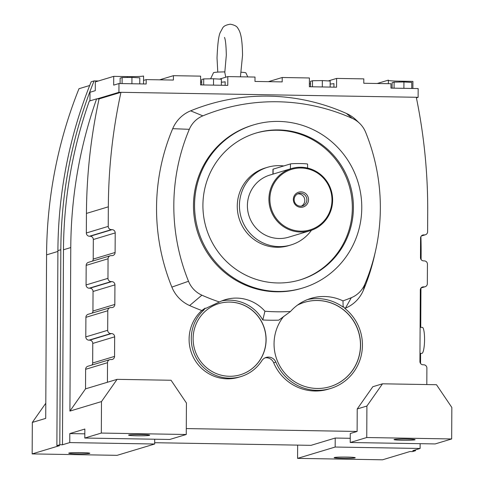 <?xml version="1.0" encoding="UTF-8"?>
<svg xmlns="http://www.w3.org/2000/svg" width="484" height="484" viewBox="0 0 484 484"><rect width="100%" height="100%" fill="white"/><g stroke="black" fill="none" stroke-linecap="round" stroke-linejoin="round"><path stroke-width="0.73" d="M120.958 92.311L99.069 98.905L96.606 98.869A449.999 440.96 73.2 0 0 70.773 247.572L69.92 411.091L85.523 388.858L107.418 382.263L107.521 362.697A3.213 3.146 -106.8 0 1 110.691 359.539L111.387 359.551A3.213 3.146 73.2 0 0 114.557 356.399L114.66 336.834A3.213 3.146 73.2 0 0 111.526 333.573L110.824 333.561A3.213 3.146 -106.8 0 1 107.69 330.3L107.793 310.734A3.213 3.146 -106.8 0 1 110.957 307.582L111.659 307.594A3.213 3.146 73.2 0 0 114.829 304.442L114.932 284.876A3.213 3.146 73.2 0 0 111.798 281.615L111.096 281.603A3.213 3.146 -106.8 0 1 107.962 278.342L108.059 258.777A3.213 3.146 -106.8 0 1 111.229 255.625L111.931 255.637A3.213 3.146 73.2 0 0 115.101 252.485L115.204 232.919A3.213 3.146 73.2 0 0 112.07 229.658L111.368 229.646A3.213 3.146 -106.8 0 1 108.234 226.385L108.331 206.819A545.165 534.221 -106.8 0 1 120.958 92.311L416.288 97.278A545.165 534.221 -106.8 0 1 427.711 212.192L427.608 231.757A3.213 3.146 -106.8 0 1 424.438 234.909L423.736 234.897A3.213 3.146 73.2 0 0 420.572 238.049L420.469 257.615A3.213 3.146 73.2 0 0 423.603 260.876L424.305 260.888A3.213 3.146 -106.8 0 1 427.439 264.149L427.336 283.715A3.213 3.146 -106.8 0 1 424.166 286.867L423.47 286.855A3.213 3.146 73.2 0 0 420.3 290.007L419.924 361.536A3.213 3.146 73.2 0 0 423.058 364.791L423.76 364.803A3.213 3.146 -106.8 0 1 426.894 368.064L426.809 384.55M420.554 363.478L420.602 353.368M420.741 327.341L420.947 288.083M421.098 259.563L421.128 253.459A449.999 440.96 73.2 0 0 420.905 236.628M420.1 327.329L422.302 327.365A13.014 2.474 91 0 1 424.565 339.629A13.014 2.474 91 0 1 421.86 353.387L419.967 353.356M265.111 357.833A8.125 7.962 -106.8 0 1 273.678 362.746A45.968 45.042 73.2 0 0 328.412 389.136L330.578 388.483A45.968 45.042 73.2 0 0 361.699 353.247A45.968 45.042 73.2 0 0 345.001 308.556L343.755 306.892A202.415 198.349 73.2 0 1 343.138 307.134L342.987 300.885A196.05 192.118 73.2 0 0 351.324 297.69A25.7 25.186 73.2 0 0 364.851 284.235A196.05 192.118 73.2 0 0 375.542 250.875A196.05 192.118 73.2 0 0 365.65 132.283A25.7 25.186 73.2 0 0 359.545 123.275A25.7 25.186 73.2 0 0 352.261 118.368A196.05 192.118 73.2 0 0 202.838 115.858A25.7 25.186 73.2 0 0 189.311 129.319A196.05 192.118 73.2 0 0 188.518 281.271A25.7 25.186 73.2 0 0 201.901 295.179A196.05 192.118 73.2 0 0 219.409 301.986L205.724 308.393A202.415 198.349 73.2 0 1 205.101 308.163L201.81 310.522A39.071 38.29 73.2 0 0 189.099 339.181A39.071 38.29 73.2 0 0 238.727 377.236L240.893 376.582A39.071 38.29 73.2 0 0 261.82 360.725A8.125 7.962 -106.8 0 1 275.85 362.092A45.968 45.042 73.2 0 0 330.578 388.483M359.545 123.275L356.085 119.959A34.068 33.384 73.2 0 0 346.435 113.456A204.417 200.316 73.2 0 0 190.629 110.836A34.068 33.384 73.2 0 0 172.703 128.677A204.417 200.316 73.2 0 0 171.868 287.115A34.068 33.384 73.2 0 0 189.613 305.549A204.417 200.316 73.2 0 0 201.81 310.522L203.982 309.869A39.071 38.29 73.2 0 0 191.265 338.528A39.071 38.29 73.2 0 0 240.893 376.582M344.88 308.393A204.417 200.316 73.2 0 0 345.413 308.169A34.068 33.384 73.2 0 0 363.345 290.333A204.417 200.316 73.2 0 0 374.489 255.552L375.542 250.875M186.286 428.576L357.113 431.45L357.228 408.956L366.908 406.04L366.745 437.53L451.675 438.958L451.838 407.467L436.471 384.713L382.511 383.806L366.908 406.04M382.511 383.806L372.831 386.722L357.228 408.956M96.606 98.869L89.31 101.065A449.999 440.96 -106.8 0 0 63.477 249.768L62.46 444.778L69.757 442.582L69.799 433.585L84.851 429.048L84.809 438.044L101.325 433.065L186.255 434.493L186.425 403.003L171.052 380.255L117.092 379.347L101.489 401.575L101.325 433.065M357.113 431.45L350.271 433.507L350.222 442.503L435.158 443.931L451.675 438.958M420.13 443.683L420.106 448.468L412.81 450.671L415.466 450.713L415.466 449.866M416.409 97.853L418.115 97.338L418.158 88.566L390.963 88.112L390.981 83.726L363.786 83.266L363.811 78.88L336.61 78.42L336.561 87.193L309.367 86.739L309.409 77.966L282.214 77.507L282.19 81.893L254.989 81.439L255.014 77.053L227.813 76.593L227.77 85.365L200.57 84.906L200.618 76.139L173.417 75.679L173.393 80.066L146.192 79.606L143.548 80.404L143.573 76.018A13.854 0.829 0.3 0 1 127.328 76.587L113.728 76.357L113.686 85.13L118.973 83.538L118.925 92.311L120.855 92.341M416.294 97.308L418.115 97.338M154.692 442.709L311.018 445.341L335.218 438.044L350.247 438.298M69.799 433.585L84.827 433.833M91.918 365.045A3.213 3.146 73.2 0 0 92.668 363L92.771 343.428A3.213 3.146 73.2 0 0 89.631 340.173L88.935 340.161A3.213 3.146 -106.8 0 1 85.795 336.9L85.898 317.335A3.213 3.146 -106.8 0 1 88.124 314.31L110.019 307.715M92.19 313.087A3.213 3.146 73.2 0 0 92.94 311.037L93.043 291.471A3.213 3.146 73.2 0 0 89.903 288.21L89.207 288.204A3.213 3.146 -106.8 0 1 86.067 284.943L86.17 265.377A3.213 3.146 -106.8 0 1 88.397 262.352L110.285 255.758M92.462 261.124A3.213 3.146 73.2 0 0 93.212 259.079L93.315 239.513A3.213 3.146 73.2 0 0 90.175 236.252L89.48 236.24A3.213 3.146 -106.8 0 1 86.34 232.986L86.442 213.42A545.165 534.221 -106.8 0 1 99.069 98.905M85.523 388.858L85.626 369.292A3.213 3.146 -106.8 0 1 87.852 366.267L109.747 359.673M350.222 442.503L366.745 437.53M107.418 382.263L117.092 379.347M84.809 438.044L169.739 439.472L186.255 434.493M412.876 88.475L412.919 81.391L399.318 81.161A13.854 0.829 0.3 0 1 388.362 80.447M113.728 76.357L95.324 81.905L95.281 90.677L89.994 92.269L89.945 100.872M98.415 80.973L94.102 80.901A452.703 443.61 73.2 0 0 60.827 249.726L59.804 444.736L62.46 444.778M97.139 98.875L118.925 92.311M335.218 438.044L335.17 447.041L420.106 448.468M297.648 445.117L297.575 458.372L335.17 447.041M297.575 458.372L382.511 459.8L409.894 451.548L412.543 451.596L415.466 450.713M342.678 458.294A10.545 0.629 0.3 0 1 334.148 457.628A10.545 0.629 0.3 0 1 346.701 457.077A10.545 0.629 0.3 0 1 355.238 457.743A10.545 0.629 0.3 0 1 342.678 458.294M402.549 440.246A10.545 0.629 0.3 0 1 394.018 439.587A10.545 0.629 0.3 0 1 406.578 439.036A10.545 0.629 0.3 0 1 415.109 439.696A10.545 0.629 0.3 0 1 402.549 440.246M118.973 83.538L146.174 83.992L146.192 79.606M89.697 85.493L78.977 88.723A449.999 440.96 73.2 0 0 46.573 254.862L45.72 418.382L32.325 422.423L32.162 453.907L59.538 445.661L56.882 445.613L59.804 444.736M32.162 453.907L117.092 455.335L154.686 444.009L154.711 439.218M69.92 411.091L101.489 401.575M69.757 442.582L154.686 444.009M264.936 311.236A196.05 192.118 73.2 0 0 290.497 311.502L278.784 320.154A202.415 198.349 73.2 0 1 262.794 319.978L264.936 311.236A39.071 38.29 73.2 0 0 225.235 299.687A39.071 38.29 73.2 0 0 219.409 301.986M342.987 300.885A45.968 45.042 73.2 0 0 310.94 298.386A45.968 45.042 73.2 0 0 290.497 311.502M253.586 124.896L252.503 125.223A85.172 83.466 73.2 0 0 194.368 218.248A85.172 83.466 73.2 0 0 276.636 291.798A85.172 83.466 73.2 0 0 301.659 288.325L302.742 287.998A85.172 83.466 73.2 0 0 360.876 194.979A85.172 83.466 73.2 0 0 278.609 121.423A85.172 83.466 73.2 0 0 253.586 124.896A85.172 83.466 73.2 0 0 195.451 217.921A85.172 83.466 73.2 0 0 277.719 291.471A85.172 83.466 73.2 0 0 302.742 287.998M266.115 339.786A37.177 36.433 73.2 0 0 218.889 303.577A37.177 36.433 73.2 0 0 193.122 338.558A37.177 36.433 73.2 0 0 240.348 374.767A37.177 36.433 73.2 0 0 266.115 339.786M283.739 316.342A44.074 43.191 73.2 0 0 274.053 343.743A44.074 43.191 73.2 0 0 330.034 386.674A44.074 43.191 73.2 0 0 360.574 345.201A44.074 43.191 73.2 0 0 304.593 302.27A44.074 43.191 73.2 0 0 297.364 305.204M262.794 319.978A39.071 38.29 73.2 0 0 221.841 300.891M205.101 308.163L203.982 309.869M343.138 307.134A45.968 45.042 73.2 0 0 307.54 299.56M141.159 434.571A10.545 0.629 0.3 0 1 149.689 435.237A10.545 0.629 0.3 0 1 137.129 435.788A10.545 0.629 0.3 0 1 128.599 435.122A10.545 0.629 0.3 0 1 141.159 434.571M377.224 83.49L388.362 80.132L388.343 83.678M219.506 79.098L227.813 76.593M159.629 79.836L173.417 75.679M268.426 81.663L282.214 77.507M328.303 80.925L336.61 78.42M56.882 445.613L57.905 250.603A452.703 443.61 73.2 0 1 91.186 81.778L94.102 80.901M77.258 453.829A10.545 0.629 0.3 0 1 68.728 453.169A10.545 0.629 0.3 0 1 81.282 452.619A10.545 0.629 0.3 0 1 89.818 453.278A10.545 0.629 0.3 0 1 77.258 453.829M45.798 403.226L32.325 422.423M240.294 374.785A37.177 36.433 73.2 0 0 266.012 339.816A37.177 36.433 73.2 0 0 218.841 303.589M329.979 386.686A44.074 43.191 73.2 0 0 360.471 345.231A44.074 43.191 73.2 0 0 304.545 302.288M392.094 88.13L392.125 82.703L394.109 82.111L403.934 81.959L411.775 82.407L411.745 88.457M403.934 81.959L403.898 88.324M394.109 82.111L394.079 88.161M225.127 85.323L225.145 81.778A13.854 0.829 0.3 0 1 221.369 82.183M201.719 82.08A13.854 0.829 0.3 0 1 200.588 81.996M333.924 87.15L333.942 83.605A13.854 0.829 0.3 0 1 330.161 84.01M310.516 83.907A13.854 0.829 0.3 0 1 309.379 83.823M120.111 83.557L120.135 78.136L122.119 77.537L131.944 77.386L139.785 77.833L139.755 83.883M131.944 77.386L131.914 83.756M122.119 77.537L122.089 83.587M310.498 86.757L310.528 81.336L312.513 80.737L322.338 80.586L330.179 81.034L330.149 87.09M322.338 80.586L322.302 86.957M312.513 80.737L312.483 86.787M201.707 84.93L201.731 79.503L203.716 78.91L213.541 78.759L213.511 85.123M203.716 78.91L203.685 84.96M213.541 78.759L221.382 79.207L221.351 85.257M225.756 77.216L224.794 72.412L226.318 55.2C226.119 45.635 225.514 39.718 224.497 37.431M224.903 71.886A16.226 0.968 -179.7 0 0 213.486 72.727L210.607 78.801M217.782 72.122L217.026 58.001C217.606 43.602 218.738 34.987 220.42 32.162L222.586 28.133C223.517 26.166 226.095 24.853 230.33 24.2C234.54 24.993 237.075 26.39 237.94 28.387C240.143 31.611 242.309 36.796 242.544 55.285L240.427 76.805M247.778 76.932L245.92 72.896A16.226 0.968 -179.7 0 0 241.31 72.225M277.768 282.965A76.66 75.117 73.2 0 0 300.286 279.843A76.66 75.117 73.2 0 0 352.606 196.123A76.66 75.117 73.2 0 0 278.566 129.93A76.66 75.117 73.2 0 0 256.048 133.052A76.66 75.117 73.2 0 0 203.722 216.772A76.66 75.117 73.2 0 0 277.768 282.965M255.504 133.215A76.66 75.117 -106.8 0 1 277.483 130.257A76.66 75.117 -106.8 0 1 351.481 196.165A76.66 75.117 -106.8 0 1 299.741 280.006M283.769 165.945A40.559 39.742 73.2 0 0 279.462 165.637A40.559 39.742 73.2 0 0 267.543 167.289L265.377 167.942A40.559 39.742 73.2 0 0 237.692 212.234A40.559 39.742 73.2 0 0 276.872 247.263A40.559 39.742 73.2 0 0 288.785 245.606L290.951 244.952A40.559 39.742 73.2 0 0 311.478 230.263M267.543 167.289A40.559 39.742 73.2 0 0 239.864 211.581A40.559 39.742 73.2 0 0 279.038 246.61A40.559 39.742 73.2 0 0 290.951 244.952M291.41 168.565L269.884 175.057A32.446 31.799 73.2 0 0 247.741 210.492A32.446 31.799 73.2 0 0 279.08 238.509A32.446 31.799 73.2 0 0 288.609 237.19L310.135 230.705A32.446 31.799 73.2 0 0 332.284 195.264A32.446 31.799 73.2 0 0 300.945 167.246A32.446 31.799 73.2 0 0 291.41 168.565A32.446 31.799 73.2 0 0 269.261 204.006A32.446 31.799 73.2 0 0 300.6 232.024A32.446 31.799 73.2 0 0 310.135 230.705M272.928 174.137L272.952 169.255A8.652 0.514 0.3 0 1 273.115 169.158L290.454 163.931A8.652 0.514 0.3 0 1 299.777 163.562A8.652 0.514 0.3 0 1 307.6 164.118L307.582 168.069M300.764 231.164A31.635 31 73.2 0 0 331.982 200.11A31.635 31 73.2 0 0 301.09 168.008A31.635 31 73.2 0 0 269.872 199.063A31.635 31 73.2 0 0 300.764 231.164M300.885 207.315A7.738 7.581 73.2 0 0 308.526 199.717A7.738 7.581 73.2 0 0 300.969 191.864A7.738 7.581 73.2 0 0 293.334 199.462A7.738 7.581 73.2 0 0 300.885 207.315M300.479 206.19A6.492 6.359 73.2 0 0 306.814 198.839A6.492 6.359 73.2 0 0 298.64 193.497A6.492 6.359 73.2 0 0 300.479 206.19M301.326 206.148A6.492 6.359 73.2 0 0 297.636 193.903M421.667 287.399L423.47 286.855M421.51 235.793L424.438 234.909M421.237 287.75L424.166 286.867M421.939 235.442L423.736 234.897M85.795 336.9L107.69 330.3M88.935 340.161L110.824 333.561M85.898 317.335L107.793 310.734M189.311 129.319L172.703 128.677M202.838 115.858L190.629 110.836M86.067 284.943L107.962 278.342M89.207 288.204L111.096 281.603M93.212 259.079L115.101 252.485M351.324 297.69L345.413 308.169M364.851 284.235L363.345 290.333M89.48 236.24L111.368 229.646M90.175 236.252L112.07 229.658M352.261 118.368L346.435 113.456M188.518 281.271L171.868 287.115M85.626 369.292L107.521 362.697M86.34 232.986L108.234 226.385M92.771 343.428L114.66 336.834M92.668 363L114.557 356.399M86.17 265.377L108.059 258.777M89.631 340.173L111.526 333.573M275.85 362.092L273.678 362.746M93.043 291.471L114.932 284.876M89.903 288.21L111.798 281.615M93.315 239.513L115.204 232.919M201.901 295.179L189.613 305.549M92.94 311.037L114.829 304.442M86.442 213.42L108.331 206.819M70.773 247.572L63.477 249.768M399.312 82.026L399.318 81.161M57.905 250.603L60.827 249.726M127.322 77.458L127.328 76.587M143.53 83.95L143.548 80.404M57.898 251.45L46.573 254.862M290.454 163.931L290.43 168.862M273.115 169.158L273.085 174.089M421.316 236.004L425.382 234.776M421.044 287.962L425.109 286.734"/></g></svg>
